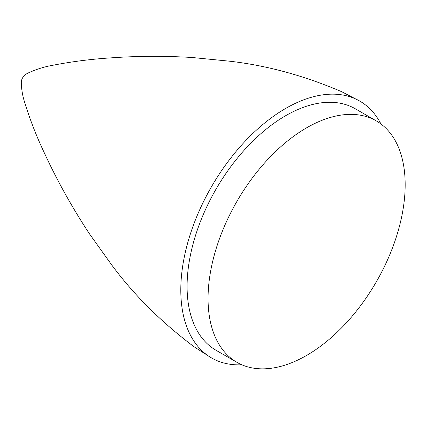 <?xml version="1.0" encoding="UTF-8"?>
<svg xmlns="http://www.w3.org/2000/svg" width="426" height="426" viewBox="0 0 426 426"><rect width="100%" height="100%" fill="white"/><g stroke="black" fill="none" stroke-linecap="round" stroke-linejoin="round"><path stroke-width="0.64" d="M380.913 123.945A148.28 85.61 120 0 0 359.789 101.1A148.28 85.61 120 0 0 285.649 108.444A148.28 85.61 120 0 0 188.782 239.098A148.28 85.61 120 0 0 211.504 357.92A148.28 85.61 120 0 0 241.861 364.8M376.307 120.909L355.337 108.8A139.382 80.471 120 0 0 215.955 189.277A139.382 80.471 120 0 0 215.955 350.22L236.925 362.329A139.382 80.471 120 0 0 306.619 355.422A139.382 80.471 120 0 0 397.671 232.596A139.382 80.471 120 0 0 376.307 120.909A139.382 80.471 120 0 0 236.925 201.381A139.382 80.471 120 0 0 236.925 362.329M359.784 101.1L341.743 91.723C303.695 75.477 266.138 65.284 229.071 61.142L191.737 57.462C164.207 55.854 137.47 55.976 111.537 57.829C91.649 59.07 72.207 61.525 53.213 65.205C44.267 66.728 35.651 69.449 27.37 73.373C23.217 75.769 21.193 79.023 21.3 83.123C21.54 89.726 22.653 96.111 24.628 102.267C29.974 119.669 36.663 136.799 44.703 153.658C57.105 180.512 71.951 207.137 89.247 233.533L111.101 264.12C133.231 294.244 160.852 321.768 193.963 346.7L211.509 357.925"/></g></svg>
